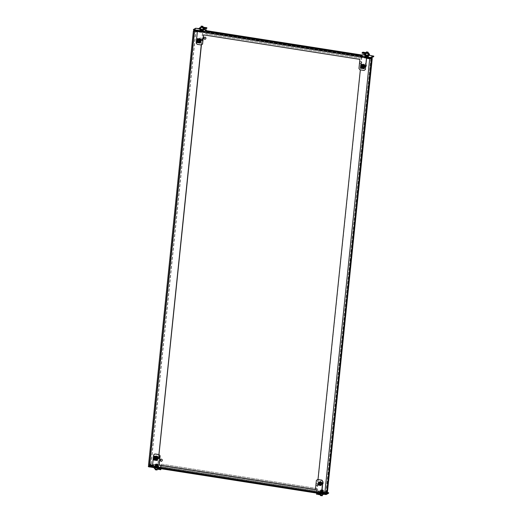 <?xml version="1.0" encoding="UTF-8"?>
<svg xmlns="http://www.w3.org/2000/svg" width="522" height="522" viewBox="0 0 522 522"><rect width="100%" height="100%" fill="white"/><g stroke="black" fill="none" stroke-linecap="round" stroke-linejoin="round"><path stroke-width="0.39" stroke-dasharray="2.61 1.96" d="M316.208 484.331A1.051 0.998 -119.1 0 0 317.728 485.414A1.051 0.998 -119.1 0 0 317.761 483.646A1.051 0.998 -119.1 0 0 316.208 484.331M318.022 484.755A1.051 0.998 60.9 0 1 316.469 485.447A1.051 0.998 60.9 0 1 316.502 483.679A1.051 0.998 60.9 0 1 318.022 484.755M319.66 482.55A1.899 1.794 -119.1 0 0 322.394 484.494A1.899 1.794 -119.1 0 0 322.459 481.31A1.899 1.794 -119.1 0 0 319.66 482.55M319.464 482.661A1.899 1.794 -119.1 0 0 322.198 484.599A1.899 1.794 -119.1 0 0 322.257 481.421A1.899 1.794 -119.1 0 0 319.464 482.661M160.867 459.236A1.051 0.998 60.9 0 1 162.479 460.254A1.051 0.998 60.9 0 1 161.885 461.063M159.497 457.461A1.899 1.794 60.9 0 1 156.704 458.707A1.899 1.794 60.9 0 1 156.763 455.523A1.899 1.794 60.9 0 1 159.497 457.461M159.301 457.572A1.899 1.794 60.9 0 1 156.502 458.812A1.899 1.794 60.9 0 1 156.567 455.634A1.899 1.794 60.9 0 1 159.301 457.572M205.492 39.065A1.051 0.998 -119.1 0 0 205.629 37.251A1.051 0.998 -119.1 0 0 204.474 37.238M199.012 39.47A1.899 1.794 -119.1 0 0 201.746 41.408A1.899 1.794 -119.1 0 0 201.812 38.23A1.899 1.794 -119.1 0 0 199.012 39.47M198.817 39.581A1.899 1.794 -119.1 0 0 201.551 41.519A1.899 1.794 -119.1 0 0 201.616 38.334A1.899 1.794 -119.1 0 0 198.817 39.581M361.831 62.653A1.051 0.998 60.9 0 1 360.278 63.338A1.051 0.998 60.9 0 1 360.31 61.57A1.051 0.998 60.9 0 1 361.831 62.653M359.619 62.444A1.051 0.998 -119.1 0 0 361.139 63.521A1.051 0.998 -119.1 0 0 361.172 61.753A1.051 0.998 -119.1 0 0 359.619 62.444M366.418 65.694A1.899 1.794 60.9 0 1 363.625 66.933A1.899 1.794 60.9 0 1 363.684 63.749A1.899 1.794 60.9 0 1 366.418 65.694M366.222 65.805A1.899 1.794 60.9 0 1 363.423 67.044A1.899 1.794 60.9 0 1 363.488 63.86A1.899 1.794 60.9 0 1 366.222 65.805M366.607 58.294L361.609 57.511L360.33 69.889M318.009 479.45L316.743 491.691L321.741 492.474M362.033 65.504L361.916 66.653A1.168 1.109 -119.1 0 0 363.606 67.847A1.168 1.109 -119.1 0 0 364.147 66.999L364.271 65.857A1.168 1.109 -119.1 0 0 362.581 64.656A1.168 1.109 -119.1 0 0 362.033 65.504L362.111 66.542A1.168 1.109 -119.1 0 0 363.801 67.736A1.168 1.109 -119.1 0 0 364.349 66.888L364.467 65.746A1.168 1.109 -119.1 0 0 362.777 64.552A1.168 1.109 -119.1 0 0 362.229 65.4M320.345 485.329A1.168 1.109 60.9 0 1 319.242 485.16M319.151 485.082A1.168 1.109 60.9 0 1 318.779 484.077L318.87 483.215M319.144 482.335A1.168 1.109 60.9 0 1 321.01 482.628M366.62 58.151L361.811 57.4L316.939 491.58L325.03 492.846L369.896 58.666M319.418 485.036A1.168 1.109 60.9 0 1 318.975 483.966L319.066 483.104M319.255 482.348A1.168 1.109 60.9 0 1 321.33 483.17L321.213 484.318A1.168 1.109 60.9 0 1 320.56 485.212M157.233 458.766L157.35 457.624A1.168 1.109 -119.1 0 0 155.66 456.43A1.168 1.109 -119.1 0 0 155.112 457.279L154.995 458.42A1.168 1.109 -119.1 0 0 156.685 459.614A1.168 1.109 -119.1 0 0 157.233 458.766L157.546 457.513A1.168 1.109 -119.1 0 0 155.856 456.319A1.168 1.109 -119.1 0 0 155.315 457.168L155.191 458.309A1.168 1.109 -119.1 0 0 156.881 459.51A1.168 1.109 -119.1 0 0 157.429 458.662M152.47 465.957L157.651 466.766L158.916 454.525M201.244 44.964L202.523 32.586L197.342 31.777M198.249 39.848A1.168 1.109 60.9 0 1 199.978 39.085A1.168 1.109 60.9 0 1 200.487 40.201L200.37 41.342A1.168 1.109 60.9 0 1 198.641 42.112A1.168 1.109 60.9 0 1 198.132 40.997L198.451 39.744A1.168 1.109 60.9 0 1 200.174 38.974A1.168 1.109 60.9 0 1 200.683 40.09L200.565 41.231A1.168 1.109 60.9 0 1 198.836 42.001A1.168 1.109 60.9 0 1 198.327 40.886L198.451 39.744M194.628 31.209L149.762 465.389L157.853 466.655L159.099 454.558M201.433 44.912L202.719 32.475L197.355 31.64M326.537 492.99L326.217 491.548L326.668 492.461L325.03 492.846M194.732 31.229L149.925 464.769L148.574 465.05L193.44 30.87M371.083 58.523L371.533 57.466L195.117 29.832L194.882 30.524L195.678 31.261L194.797 30.589L194.262 30.889M195.678 31.294L194.125 30.485L149.259 464.665L151.152 463.98L149.997 464.867L326.583 492.527L326.217 491.548L150.949 464.091L149.24 465.154L194.099 31.052M371.54 58.281L326.668 492.461L371.201 58.464M371.736 58.529L194.882 30.524L194.308 30.844L194.954 29.839L195.88 31.15L371.149 58.608L372.212 58.386L371.149 58.608L371.501 57.838M371.533 57.466L370.959 57.896M370.77 58.686L371.423 58.164L194.882 30.524M197.466 30.876L366.751 57.394M370.529 57.896L370.966 57.818M197.362 31.555L366.633 58.072M195.241 30.948L194.125 30.485M370.065 58.575L195.678 31.261L194.797 30.589L194.739 31.131M194.301 30.517L194.797 30.589M370.946 58.712L326.42 491.437L151.152 463.98L149.925 465.552L149.997 464.867L149.377 465.239L150.205 465.604M371.149 58.608L326.413 492.102M326.511 493.212L149.925 465.552L149.351 465.872L149.422 465.187M321.676 493.101L152.404 466.583M324.553 492.912L150.212 465.546M324.56 492.853L325.989 493.042M326.583 492.527L326.009 492.846M326.42 491.437L327.34 492.566L326.668 492.461M149.762 465.389L149.24 465.154M152.444 467.301L152.391 466.825M318.296 484.52L318.394 483.548M157.54 457.018L154.747 456.58L154.453 459.438L157.246 459.875L157.67 456.946L154.877 456.509L154.584 459.367L157.376 459.804L157.67 456.946M153.612 454.949L152.535 466.537L321.683 493.036M153.742 454.877L154.975 453.912M316.384 480.449L315.451 489.499M316.521 480.377L317.754 479.411M318.655 482.256L321.454 482.602L321.037 485.44M318.4 484.697L318.531 483.411M320.913 491.659L319.568 491.717L320.319 491.992L322.779 492.109L320.913 491.659L320.867 492.115L319.523 492.174L321.389 492.624L322.733 492.566L320.867 492.115M150.59 464.861L150.545 465.317L151.413 465.317L151.458 464.854L150.59 464.861L149.344 465.559M327.405 492.416L318.929 491.091L316.358 492.083L316.913 489.179L316.593 491.085L160.854 466.688L160.678 467.216L316.404 491.626L318.061 491.098M160.117 467.131L160.678 467.216L160.626 467.673L160.058 467.601L161.207 466.524L160.071 467.588M161.207 466.524L160.73 466.309L160.685 466.766L161.161 466.981M151.458 464.854L160.73 466.309M156.907 465.97L158.773 466.42L155.563 466.029L156.907 465.97L156.861 466.427L158.727 466.877L157.383 466.929L155.517 466.485L156.861 466.427M150.545 465.317L148.202 466.622M151.413 465.317L160.685 466.766M318.015 491.554L318.883 491.548L318.929 491.091M328.201 492.546L328.155 493.003L318.883 491.548M328.155 493.003L328.625 493.218M160.854 466.688L161.174 464.782L160.626 467.673L316.371 492.07L316.593 491.085M161.174 464.782L161.918 464.202L316.312 488.39L316.913 489.179M161.918 464.202L316.312 488.39M161.787 464.28L161.044 464.861M316.782 489.258L316.182 488.462M321.722 493.407L152.594 466.929L152.535 466.537M320.358 484.527A0.985 0.933 60.9 0 1 319.451 482.889M319.732 482.68A0.985 0.933 60.9 0 1 321.2 483.659A0.985 0.933 60.9 0 1 320.684 484.396M320.469 484.468A0.985 0.933 60.9 0 1 319.555 482.83M318.472 483.228A1.873 1.775 60.9 0 1 321.232 482.002A1.873 1.775 60.9 0 1 321.167 485.147A1.873 1.775 60.9 0 1 318.472 483.228M318.368 483.287A1.873 1.775 60.9 0 1 321.128 482.06A1.873 1.775 60.9 0 1 321.063 485.206A1.873 1.775 60.9 0 1 318.368 483.287M319.888 482.622A0.959 0.907 60.9 0 1 320.815 484.292A0.94 0.887 -119.1 0 1 319.497 483.131A0.94 0.887 -119.1 0 1 319.895 482.641L319.503 483.124C319.464 484.096 319.901 484.481 320.808 484.279M320.541 484.423A0.959 0.907 60.9 0 1 319.627 482.791M321.304 483.581A0.959 0.907 60.9 0 1 319.895 484.207A0.959 0.907 60.9 0 1 319.921 482.596A0.959 0.907 60.9 0 1 321.304 483.581M319.027 483.222A1.429 1.351 60.9 0 1 321.134 482.289A1.429 1.351 60.9 0 1 321.082 484.684A1.429 1.351 60.9 0 1 319.027 483.222M318.896 483.294A1.429 1.351 60.9 0 1 321.004 482.361A1.429 1.351 60.9 0 1 320.952 484.755A1.429 1.351 60.9 0 1 318.896 483.294M320.012 483.085L320.769 483.992L321.395 483.594L321.187 482.713L320.528 482.485L320.077 482.902M321.78 483.972A1.52 1.442 60.9 0 1 319.477 484.566A1.52 1.442 60.9 0 1 319.647 482.106A1.52 1.442 60.9 0 1 321.78 483.972M320.319 482.857L319.895 483M319.836 483.189L320.182 483.287M156.241 457.742L157.376 458.264L157.631 457.455L156.496 456.933L156.222 457.54M158.062 457.69A1.52 1.442 60.9 0 1 157.35 459.112A1.52 1.442 60.9 0 1 155.151 457.866A1.52 1.442 60.9 0 1 155.869 456.45A1.52 1.442 60.9 0 1 158.062 457.69M156.424 457.402L156.045 457.637M156.065 457.84L156.47 457.853M157.135 456.9L156.6 456.933M155.536 457.709A0.985 0.933 -119.1 0 0 156.952 458.714A0.985 0.933 -119.1 0 0 156.985 457.063A0.985 0.933 -119.1 0 0 155.536 457.709M155.432 457.768A0.985 0.933 -119.1 0 0 156.848 458.773A0.985 0.933 -119.1 0 0 156.881 457.122A0.985 0.933 -119.1 0 0 155.432 457.768M158.159 458.192A1.873 1.775 -119.1 0 0 155.458 456.274A1.873 1.775 -119.1 0 0 155.399 459.419A1.873 1.775 -119.1 0 0 158.159 458.192M158.264 458.133A1.873 1.775 -119.1 0 0 155.563 456.215A1.873 1.775 -119.1 0 0 155.504 459.36A1.873 1.775 -119.1 0 0 158.264 458.133M154.917 457.513A1.051 0.998 60.9 0 1 156.45 458.584A1.051 0.998 60.9 0 1 155.941 459.353L155.928 459.367M155.073 459.373A1.051 0.998 60.9 0 1 154.44 458.251M156.783 460.437L157.2 459.934L154.303 459.504L153.82 459.823M156.887 460.28L157.363 457.076L157.037 460.28L157.226 459.68L154.832 459.53L157.135 459.862M157.233 459.588L154.701 459.184L157.226 459.68L154.701 459.184L154.303 459.504L157.2 459.934L154.336 459.484L153.859 460.012M157.533 456.633L157.494 457.037L154.682 456.6M157.494 456.73L154.695 456.6L157.481 456.633L154.505 456.163M154.623 456.404L157.487 456.854M157.481 456.633L154.225 456.469L157.083 456.92L157.474 456.639L154.636 456.287M153.481 459.719L154.055 456.463L153.67 459.778L156.678 460.267M157.083 456.92L154.147 456.619M157.52 456.835L154.695 456.6M157.513 456.939L154.975 456.541L155.21 456.182L157.507 456.659L155.21 456.182M156.724 460.345L153.873 459.902L156.724 460.345M157.037 460.28L157.363 457.076M153.67 459.778L154.055 456.463M155.178 456.202L157.481 456.535M154.701 459.184L157.102 459.882M154.708 459.295L157.22 459.693L154.799 459.406M156.815 458.323A0.966 0.913 60.9 0 1 155.393 458.955A0.966 0.913 60.9 0 1 155.425 457.331A0.966 0.913 60.9 0 1 156.815 458.323M155.686 459.36A0.966 0.913 60.9 0 1 154.78 457.735M157.344 457.109L157.011 460.313M156.678 460.424L153.82 459.973M157.442 460.221L153.533 459.928M153.546 459.771L153.879 456.574M153.977 459.68L154.349 456.137M154.192 456.43L157.05 456.88M155.693 457.637A0.959 0.907 -119.1 0 0 157.076 458.623A0.959 0.907 -119.1 0 0 157.109 457.011A0.959 0.907 -119.1 0 0 155.693 457.637M155.556 457.709A0.959 0.907 -119.1 0 0 156.939 458.694A0.959 0.907 -119.1 0 0 156.972 457.083A0.959 0.907 -119.1 0 0 155.556 457.709M157.84 458.068A1.429 1.351 -119.1 0 0 155.778 456.606A1.429 1.351 -119.1 0 0 155.732 459.001A1.429 1.351 -119.1 0 0 157.84 458.068M157.97 457.996A1.429 1.351 -119.1 0 0 155.915 456.535A1.429 1.351 -119.1 0 0 155.863 458.929A1.429 1.351 -119.1 0 0 157.97 457.996M364.552 65.687L364.395 65.981A0.94 0.887 -119.1 0 0 363.031 65.217A0.94 0.887 -119.1 0 0 362.594 66.085A0.94 0.887 -119.1 0 0 363.945 66.849A0.94 0.887 -119.1 0 0 364.382 65.981L364.232 65.217L363.416 65.165L363.482 66.438L364.297 66.49L364.571 65.883M362.072 66.098A1.52 1.442 60.9 0 1 362.783 64.682A1.52 1.442 60.9 0 1 364.982 65.922A1.52 1.442 60.9 0 1 364.265 67.338A1.52 1.442 60.9 0 1 362.072 66.098M363.645 66.529L363.299 66.535M364.336 66.229A0.985 0.933 -119.1 0 0 362.914 65.224A0.985 0.933 -119.1 0 0 362.881 66.875A0.985 0.933 -119.1 0 0 364.336 66.229A0.959 0.907 -119.1 0 0 362.927 65.243A0.959 0.907 -119.1 0 0 362.894 66.855A0.959 0.907 -119.1 0 0 364.31 66.229M364.226 66.287A0.985 0.933 -119.1 0 0 362.81 65.283A0.985 0.933 -119.1 0 0 362.777 66.933A0.985 0.933 -119.1 0 0 364.226 66.287M361.505 65.863A1.873 1.775 -119.1 0 0 364.199 67.782A1.873 1.775 -119.1 0 0 364.265 64.637A1.873 1.775 -119.1 0 0 361.505 65.863M361.609 65.805A1.873 1.775 -119.1 0 0 364.304 67.723A1.873 1.775 -119.1 0 0 364.369 64.578A1.873 1.775 -119.1 0 0 361.609 65.805M361.361 66.503A1.051 0.998 60.9 0 1 361.361 66.477A1.051 0.998 60.9 0 0 361.987 67.606M361.818 65.752L361.857 65.739A1.051 0.998 60.9 0 1 363.371 66.816A1.051 0.998 60.9 0 1 362.862 67.586L362.881 67.579M361.576 64.31L364.415 64.963L363.964 65.283L361.544 64.637M364.402 65.08L361.576 64.617L364.454 64.865M360.774 68.245L361.341 67.475L364.141 67.912L364.069 68.304L361.224 67.736L364.115 68.16L363.703 68.669M364.023 68.434L360.793 68.128L364.069 68.304M360.591 68.004L360.846 64.767L360.741 68.049M364.199 68.454L360.774 68.036L363.599 68.499M361.622 67.41L364.16 67.808L364.115 68.16L361.257 67.716L364.16 67.808L361.753 67.619M364.434 65.067L362.124 64.415M364.402 64.767L364.428 65.165L361.629 64.715L364.415 65.27L361.602 64.832L362.072 64.519L364.428 65.165L364.369 64.787M364.421 64.996L361.576 64.617M360.506 67.977L360.839 64.774L360.513 67.971M360.865 64.676L360.402 67.951M363.808 68.513L364.141 65.309L364.088 68.434M364.023 68.114L361.785 67.736M364.395 64.904L362.092 64.428M361.896 66.261A0.966 0.913 60.9 0 1 363.319 65.628A0.966 0.913 60.9 0 1 363.286 67.253A0.966 0.913 60.9 0 1 361.896 66.261M362.607 67.592A0.966 0.913 60.9 0 1 361.7 65.961M360.467 68.004L360.8 64.806M364.363 68.454L360.898 67.906L361.263 64.363M360.898 67.906L360.454 68.16M361.113 64.663L363.971 65.106M361.426 64.389L364.395 64.852L361.537 64.421M364.265 65.341L363.932 68.545M363.599 68.65L360.741 68.206M364.441 66.157A0.959 0.907 -119.1 0 0 363.058 65.172A0.959 0.907 -119.1 0 0 363.031 66.783A0.959 0.907 -119.1 0 0 364.441 66.157M362.033 65.87A1.429 1.351 -119.1 0 0 364.088 67.331A1.429 1.351 -119.1 0 0 364.134 64.937A1.429 1.351 -119.1 0 0 362.033 65.87M362.164 65.798A1.429 1.351 -119.1 0 0 364.219 67.26A1.429 1.351 -119.1 0 0 364.271 64.865A1.429 1.351 -119.1 0 0 362.164 65.798M200.781 40.338L200.539 40.625L200.67 39.789L200.024 39.437L199.397 39.829L199.613 40.709L200.265 40.938L200.716 40.527M198.353 39.822A1.52 1.442 60.9 0 1 200.657 39.228A1.52 1.442 60.9 0 1 200.487 41.688A1.52 1.442 60.9 0 1 198.353 39.822M197.792 38.654L200.631 39.613L200.618 39.209L200.024 39.437M198.569 40.338A0.985 0.933 60.9 0 1 200.017 39.698A0.985 0.933 60.9 0 1 199.985 41.349A0.985 0.933 60.9 0 1 198.569 40.338M198.673 40.279A0.985 0.933 60.9 0 1 200.122 39.639A0.985 0.933 60.9 0 1 200.089 41.29A0.985 0.933 60.9 0 1 198.673 40.279A0.959 0.907 60.9 0 1 200.109 39.659A0.959 0.907 60.9 0 1 200.076 41.271A0.959 0.907 60.9 0 1 198.693 40.285M201.401 40.709A1.873 1.775 60.9 0 1 198.641 41.936A1.873 1.775 60.9 0 1 198.699 38.791A1.873 1.775 60.9 0 1 201.401 40.709M201.296 40.768A1.873 1.775 60.9 0 1 198.536 41.995A1.873 1.775 60.9 0 1 198.595 38.85A1.873 1.775 60.9 0 1 201.296 40.768M198.21 41.949A1.051 0.998 60.9 0 1 197.577 40.82M198.04 40.096L198.073 40.083A1.051 0.998 60.9 0 1 199.587 41.16A1.051 0.998 60.9 0 1 199.078 41.93M200.18 39.626L197.283 39.196L197.76 38.98M200.657 39.398L197.792 38.961L200.67 39.209M196.996 42.589L197.557 41.819L200.363 42.256L200.291 42.647L197.44 42.08L200.337 42.504L199.919 43.013M200.239 42.778L197.009 42.471L200.291 42.647M196.807 42.347L197.062 39.111L196.957 42.393M200.415 42.797L196.99 42.38L199.815 42.843M197.838 41.753L200.376 42.151L200.337 42.504L197.473 42.06L200.376 42.151L197.968 41.962M200.624 39.424L197.831 39.176L200.631 39.613M200.637 39.339L197.792 38.961M200.618 39.111L198.347 38.758L197.831 39.176M196.722 42.321L197.055 39.117L196.729 42.315M197.081 39.019L196.618 42.295M200.024 42.856L200.357 39.652L200.304 42.778M200.239 42.458L198.001 42.086M200.585 39.13L198.347 38.758M200.611 39.248L198.314 38.772M198.112 40.605A0.966 0.913 60.9 0 1 199.535 39.972A0.966 0.913 60.9 0 1 199.502 41.597A0.966 0.913 60.9 0 1 198.112 40.605M198.823 41.936A0.966 0.913 60.9 0 1 197.916 40.305M196.683 42.347L197.016 39.15M200.578 42.797L197.114 42.249L197.486 38.706M197.114 42.249L196.67 42.504M197.329 39.006L200.187 39.45M197.642 38.732L200.611 39.202L197.753 38.765M200.481 39.685L200.148 42.889M199.815 42.993L196.957 42.55M198.83 40.214A0.959 0.907 60.9 0 1 200.246 39.581A0.959 0.907 60.9 0 1 200.213 41.192A0.959 0.907 60.9 0 1 198.83 40.214M201.107 40.566A1.429 1.351 60.9 0 1 198.999 41.506A1.429 1.351 60.9 0 1 199.052 39.104A1.429 1.351 60.9 0 1 201.107 40.566M200.977 40.644A1.429 1.351 60.9 0 1 198.869 41.577A1.429 1.351 60.9 0 1 198.915 39.183A1.429 1.351 60.9 0 1 200.977 40.644M200.702 39.365L200.402 42.223L197.61 41.786L197.91 38.928L200.833 39.294L200.539 42.151L197.74 41.714L198.04 38.856L200.833 39.294M361.394 67.442L364.186 67.88L364.48 65.022L361.687 64.584L361.394 67.442L364.317 67.808L364.617 64.95L361.824 64.513L361.524 67.371M359.958 69.831L364.219 70.405M360.089 69.759L358.96 68.513M203.613 34.883L360.036 59.293L359.09 68.441M197.179 44.331L201.446 44.905M197.309 44.259L196.181 43.013M366.659 57.779L197.518 31.281L196.311 42.941M203.097 29.976L203.848 30.25L202.503 30.302L200.637 29.852L203.104 29.904M197.525 30.667L366.842 57.244M193.323 29.995L196.533 28.684L206.281 30.354M363.181 54.471L363.136 54.927L361.478 55.456L205.179 30.974L205.87 30.583M205.224 30.517L205.179 30.974L205.237 30.53M363.136 54.927L364.004 54.921L364.049 54.464M373.321 55.913L373.276 56.369L364.004 54.921M373.276 56.369L373.752 56.585M367.103 55.665L364.643 55.547L365.393 55.821L367.853 55.939L367.103 55.665L367.149 55.208L364.734 55.038M369.289 55.286L364.376 54.516M199.247 28.645L204.167 29.415M202.569 29.852L200.683 29.395L203.73 29.656M365.309 55.339L367.906 55.482L367.149 55.208M195.711 28.234L195.665 28.69M205.798 30.589L205.831 31.431L361.576 55.828L361.531 55.012L361.478 55.456M205.89 30.602L205.831 31.431M361.576 55.828L361.668 55.064M361.518 57.583L360.774 58.164L206.379 33.976L205.779 33.186M360.774 58.164L206.379 33.976M360.643 58.236L361.387 57.655M205.648 33.258L206.242 34.047M197.518 31.281L197.74 30.296M196.533 28.684L196.579 28.227M205.851 29.682L205.805 30.139M201.466 29.656L202.66 29.604L201.466 29.656M201.055 26.922L200.076 27.783L201.264 26.857L202.921 27.118M204.402 28.508L204.461 27.96L203.684 28.397M202.66 29.604L202.895 27.34L202.229 27.098M199.247 29.115L200.024 28.684L200.076 27.783M206.784 28.325L204.461 27.96M202.529 29.63L204.272 29.349M203.312 29.199L202.849 29.682L203.267 29.46M200.226 29.545L201.003 29.115L203.234 29.467M201.003 29.115L200.187 29.493M200.024 28.684L200.963 29.062M205.257 27.483L204.872 27.699M204.082 28.227L204.865 27.79M200.99 28.834L200.207 29.265M204.924 27.92L205.87 28.253L206.484 27.738M200.99 28.299L199.365 28.508L200.99 28.299L201.133 26.942L200.043 27.738L201.153 26.87M200.337 28.664L200.468 27.255L199.365 28.116L200.474 27.307M203.149 28.919L202.667 29.186L203.515 29.317L204.161 28.958L203.149 28.919L203.312 27.34M203.312 28.827L203.43 27.705M204.161 28.958L204.324 27.385M203.515 29.317L203.678 27.744M202.667 29.186L202.83 27.607M202.836 29.095L202.986 27.633M200.024 28.142L200.03 27.764L200.024 28.142M199.306 28.168L199.306 28.553L199.985 28.175M202.588 30.126L200.702 29.865L202.588 30.126M202.549 30.491L200.67 30.23L202.549 30.491M199.926 30.022A1.873 0.359 -174.1 0 1 202.027 30.015A1.873 0.359 -174.1 0 1 203.508 30.524A1.873 0.359 -174.1 0 1 203.371 30.641A1.873 0.359 -174.1 0 1 201.264 30.641A1.873 0.359 -174.1 0 1 199.782 30.139A1.873 0.359 -174.1 0 1 199.926 30.022M199.959 29.656A1.873 0.359 -174.1 0 1 202.066 29.65A1.873 0.359 -174.1 0 1 203.547 30.159A1.873 0.359 -174.1 0 1 203.404 30.276A1.873 0.359 -174.1 0 1 201.303 30.276A1.873 0.359 -174.1 0 1 199.822 29.774A1.873 0.359 -174.1 0 1 199.959 29.656M202.51 30.491L200.689 30.23L202.51 30.491M202.464 30.948L200.644 30.687L202.464 30.948M200.311 30.544L203.019 30.935L200.311 30.544M200.357 30.087L203.065 30.478L200.357 30.087M202.223 31.992L202.282 31.372L202.275 32.018L200.689 31.842L202.21 32.031M201.192 26.165L202.921 26.335M200.089 30.622L203.11 30.955L200.089 30.622L199.998 31.496L203.025 31.809L199.998 31.49C200.631 32.227 201.636 32.351 203.012 31.862L203.11 30.942M201.981 32.031L202.275 31.411M202.282 31.372L202.007 31.94M202.066 31.327L201.955 31.92L202.027 31.248L201.968 31.868L202.027 31.248L201.629 31.216L201.57 31.829M201.453 31.816L201.296 31.15L201.238 31.77M200.977 31.829L201.042 31.216L200.748 31.829M200.742 31.868L200.807 31.248L200.957 31.914M201.022 31.3L200.996 31.992L201.061 31.372L201.459 31.411L201.394 32.031M201.512 32.044L201.577 31.424L201.727 32.09M367.116 55.228L365.922 55.273L367.116 55.228M367.788 55.469L368.023 53.205L367.351 52.963M364.369 54.98L365.152 54.549L365.25 53.146L364.473 53.583M366.19 52.689L368.043 52.983M362.144 53.218L362.927 52.781L365.25 53.146M362.927 52.781L362.105 53.166M362.94 52.18L362.888 52.729M367.658 55.495L369.393 55.215M368.434 55.064L367.971 55.547L368.388 55.325M365.348 55.417L366.124 54.98L368.362 55.332M366.124 54.98L365.309 55.358M365.152 54.549L366.085 54.927M364.891 52.859L364.115 53.29M366.111 54.699L365.335 55.13M362.549 52.794L364.108 52.618M368.734 54.575L367.769 54.888L367.912 53.538L368.8 54.66M367.769 54.888L368.767 55.104M365.576 54.588L366.059 54.321L365.211 54.19L364.565 54.549L365.576 54.588L365.739 53.009M365.413 54.679L365.576 53.1M364.565 54.549L364.728 52.97M365.211 54.19L365.328 53.061M366.059 54.321L366.222 52.742M365.896 54.412L366.059 52.833M367.292 57.916L367.357 57.303L367.292 57.942L365.902 57.661L367.194 57.942M366.379 52.017L368.01 52.187M365.413 56.376L368.238 56.807L365.413 56.376M366.705 57.949L366.77 57.329L366.836 57.916M366.933 57.916L367.253 57.322M367.357 57.303L367.162 57.864M367.227 57.244L367.292 57.811L367.253 57.146L366.933 57.74M366.836 57.72L366.894 57.1L366.705 57.661M366.503 57.642L366.437 57.055L366.372 57.674M366.274 57.674L366.34 57.055L366.02 57.648M366.02 57.825L366.34 57.231L366.274 57.851M366.379 57.87L366.568 57.309L366.503 57.929M366.124 57.126L366.046 57.727M365.778 56.533L367.677 56.748L365.778 56.533M365.824 56.076L367.723 56.291L365.824 56.076L365.765 56.552M368.18 56.376L365.348 56.05L368.18 56.376M368.127 56.833L365.302 56.506L368.127 56.833M365.805 56.063L367.749 56.298L365.805 56.063M365.844 55.697L367.788 55.932L365.844 55.697M368.643 56.076A1.873 0.359 5.9 0 0 368.669 56.024A1.873 0.359 5.9 0 0 366.992 55.489A1.873 0.359 5.9 0 0 364.976 55.58A1.873 0.359 5.9 0 0 364.943 55.639A1.873 0.359 5.9 0 0 366.62 56.167A1.873 0.359 5.9 0 0 368.643 56.076M368.604 56.441A1.873 0.359 5.9 0 0 368.636 56.389A1.873 0.359 5.9 0 0 366.959 55.854A1.873 0.359 5.9 0 0 364.937 55.945A1.873 0.359 5.9 0 0 364.904 56.004A1.873 0.359 5.9 0 0 366.581 56.533A1.873 0.359 5.9 0 0 368.604 56.441M321.421 492.605L322.616 492.553L321.421 492.605M321.715 494.575L320.521 494.621L321.715 494.575M319.099 492.657L319.927 492.181L319.118 492.618L319.014 493.466M319.875 492.22L319.738 493.571L318.955 494.001M320.423 494.445L319.092 494.582L320.586 494.354L320.586 492.866L319.255 493.003L320.586 492.866M318.518 494.536L319.294 494.106L322.988 494.693M323.431 493.336L324.208 492.898L323.431 493.336L323.346 494.223M324.169 492.846L323.209 492.696L322.433 493.133L323.392 493.283M322.433 493.133L323.19 492.416L320.958 492.063L320.182 492.5L322.413 492.846M320.182 492.5L320.958 492.063M319.144 492.618L320.13 492.54M324.208 492.898L324.123 493.747L322.935 494.673M323.496 494.223L324.123 493.747M316.586 493.675L317.363 493.244L316.528 494.23M317.363 493.244L319.738 493.571M320.11 492.768L320.886 492.331L319.927 492.181M323.19 492.416L322.452 492.898M318.544 494.269L319.333 493.74L319.294 494.106M318.935 494.047L317.304 493.792M317.526 493.897L318.733 494.086L316.932 494.223L317.546 493.714L318.753 493.897L318.159 494.23L316.952 494.04L317.546 493.714M318.557 494.171L319.333 493.74M323.085 493.303L324.051 493.453L322.426 493.668L323.085 493.303L322.955 494.556M322.426 493.668L322.27 495.091M320.749 492.775L320.586 494.354M319.901 492.644L319.738 494.223M319.255 493.003L319.092 494.582M320.103 493.14L319.94 494.712M320.267 493.042L320.103 494.621M323.568 494.236L324.11 493.407L323.431 493.786L322.289 495.019M323.372 494.223L323.431 493.786M320.769 491.868L322.713 492.102L320.769 491.868M320.808 491.502L322.753 491.737L320.808 491.502M323.607 491.881A1.873 0.359 5.9 0 0 323.633 491.828A1.873 0.359 5.9 0 0 321.957 491.293A1.873 0.359 5.9 0 0 319.94 491.385A1.873 0.359 5.9 0 0 319.908 491.443A1.873 0.359 5.9 0 0 321.585 491.972A1.873 0.359 5.9 0 0 323.607 491.881M323.568 492.246A1.873 0.359 5.9 0 0 323.594 492.194A1.873 0.359 5.9 0 0 321.924 491.659A1.873 0.359 5.9 0 0 319.901 491.75A1.873 0.359 5.9 0 0 319.869 491.809A1.873 0.359 5.9 0 0 321.545 492.344A1.873 0.359 5.9 0 0 323.568 492.246M321.35 489.89L321.187 490.53L321.252 489.91L322.642 490.171L321.252 489.89M322.165 495.815L320.534 495.646M322.185 495.639L320.547 495.476M323.131 491.456L320.306 491.019L323.131 491.456M321.252 490.021L321.187 490.53M321.284 490.504L321.604 489.91M321.709 489.91L321.643 490.53L321.833 489.884M322.035 489.904L322.1 490.576L322.165 489.956M322.27 489.982L322.459 490.621L322.524 490.001M322.622 490.047L322.576 490.784L322.204 490.771L322.27 490.158M322.165 490.158L321.976 490.804L322.041 490.184M321.839 490.165L321.774 490.784L321.709 490.112M321.604 490.093L321.284 490.68L321.35 490.067M322.479 490.086L322.433 490.693M321.376 489.969L321.311 490.608M320.828 491.515L322.726 491.731L320.828 491.515M320.873 491.058L322.772 491.274L320.873 491.058L320.756 491.9M323.229 491.359L320.397 491.032L323.229 491.359M323.177 491.815L320.351 491.489L323.177 491.815M156.828 466.446L155.628 466.492L156.828 466.446M156.065 469.004L157.259 468.952L156.065 469.004M155.647 467.073L154.023 467.288L155.647 467.073L155.517 468.482L154.616 467.307L155.549 468.462L154.799 468.88M159.086 467.033L158.27 467.412L159.086 467.033L158.929 468.391M158.31 467.471L158.225 468.28M157.363 469.128L158.688 468.991L157.194 469.219L157.527 467.549L158.851 467.418L157.527 467.549M155.549 468.462L154.656 466.864L153.886 467.673M158.708 469.35L159.262 469.037L155.628 468.469M161.298 468.763L158.949 468.384M161.252 469.35L159.621 469.095L158.845 469.526M159.262 469.037L159.301 468.671L159.621 469.095M154.753 466.355L153.97 466.785L154.753 466.355L154.662 467.197M154.023 466.753L155.758 466.466L154.799 466.316M155.758 466.466L155.054 466.635L157.292 466.981L158.068 466.551L155.837 466.198M158.068 466.551L157.292 466.981M159.047 466.981L158.107 466.603M153.97 466.785L153.892 467.601M158.088 466.831L157.305 467.262L158.27 467.412M155.054 466.635L155.784 466.237M160.254 469.683L159.047 469.493L160.848 469.35L160.254 469.683L159.066 469.311L159.66 468.978L160.867 469.167L160.274 469.5M159.301 468.671L158.525 469.102M154.988 467.438L154.851 468.789L153.938 467.686L154.851 468.789M154.682 466.922L155.517 468.482L154.656 467.249M157.357 467.64L157.194 469.219M158.205 467.777L158.042 469.356M158.851 467.418L158.688 468.991M158.003 467.281L157.84 468.86M157.84 467.373L157.677 468.952M153.905 467.705L153.97 467.242M157.553 465.931L155.667 465.67L157.553 465.931M157.513 466.296L155.634 466.035L157.513 466.296M154.89 465.826A1.873 0.359 -174.1 0 1 156.992 465.82A1.873 0.359 -174.1 0 1 158.473 466.329A1.873 0.359 -174.1 0 1 158.329 466.446A1.873 0.359 -174.1 0 1 156.228 466.453A1.873 0.359 -174.1 0 1 154.747 465.944A1.873 0.359 -174.1 0 1 154.89 465.826M154.923 465.461A1.873 0.359 -174.1 0 1 157.031 465.454A1.873 0.359 -174.1 0 1 158.512 465.963A1.873 0.359 -174.1 0 1 158.368 466.081A1.873 0.359 -174.1 0 1 156.267 466.081A1.873 0.359 -174.1 0 1 154.786 465.578A1.873 0.359 -174.1 0 1 154.923 465.461M157.559 465.474L155.739 465.213L157.559 465.474M157.513 465.931L155.693 465.67L157.513 465.931M155.36 465.526L158.068 465.918L155.36 465.526M155.406 465.069L158.114 465.461L155.406 465.069M156.085 464.071L156.006 464.724L156.019 464.084L157.605 464.254L156.071 464.104M157.044 469.976L155.399 469.793M157.168 469.865L155.302 469.676M158.205 465.474L155.184 465.148L158.205 465.474L158.296 464.6L155.269 464.286L158.296 464.6C157.481 463.843 156.476 463.725 155.282 464.234L155.184 465.154M156.019 464.084L155.954 464.697M156.724 464.267L156.665 464.887L156.267 464.848L156.339 464.182L156.006 464.724M156.019 464.684L156.313 464.071M156.567 464.006L156.502 464.626L156.783 464.058M156.9 464.071L156.835 464.684L157.129 464.071M157.298 464.11L157.22 464.776L157.553 464.228M157.546 464.267L157.481 464.887L157.311 464.267M157.057 464.326L156.776 464.9L156.841 464.28M157.298 464.104L157.063 464.684M370.855 58.66L325.982 492.84M151.152 463.98L195.88 31.15M150.949 464.091L195.672 31.372M194.954 29.839L371.54 57.498M322.328 493.505L322.276 493.962M316.971 491.704L316.926 492.161M160.985 466.616L316.723 491.013M320.273 492.448L320.319 491.992M321.983 492.292L322.028 491.835M321.389 492.624L321.435 492.168M157.383 466.929L157.429 466.472M157.977 466.603L158.022 466.146M156.267 466.759L156.313 466.303M319.255 482.765A1.52 1.442 -119.1 0 0 321.382 484.625A1.52 1.442 -119.1 0 0 321.559 482.171A1.52 1.442 -119.1 0 0 319.255 482.765M321.852 483.685A1.24 1.174 60.9 0 1 320.351 484.396A1.24 1.174 60.9 0 1 319.588 482.817A1.24 1.174 60.9 0 1 321.089 482.106A1.24 1.174 60.9 0 1 321.852 483.685M319.405 483.059A1.077 1.018 60.9 0 1 320.71 482.439A1.077 1.018 60.9 0 1 321.376 483.816A1.077 1.018 60.9 0 1 320.071 484.429A1.077 1.018 60.9 0 1 319.405 483.059M320.86 484.246A0.94 0.887 -119.1 0 0 319.953 482.609M155.406 457.729A1.52 1.442 -119.1 0 0 157.598 458.968A1.52 1.442 -119.1 0 0 158.31 457.553A1.52 1.442 -119.1 0 0 156.117 456.313A1.52 1.442 -119.1 0 0 155.406 457.729M158.12 457.526A1.24 1.174 60.9 0 1 157.063 458.818A1.24 1.174 60.9 0 1 155.752 457.67A1.24 1.174 60.9 0 1 156.809 456.372A1.24 1.174 60.9 0 1 158.12 457.526M155.582 457.84A1.077 1.018 60.9 0 1 156.496 456.717A1.077 1.018 60.9 0 1 157.637 457.716A1.077 1.018 60.9 0 1 156.717 458.845A1.077 1.018 60.9 0 1 155.582 457.84M157.461 457.748A0.94 0.887 -119.1 0 0 156.111 456.985A0.94 0.887 -119.1 0 0 155.673 457.859A0.94 0.887 -119.1 0 0 157.024 458.623A0.94 0.887 -119.1 0 0 157.461 457.748M154.323 459.608L157.187 460.052M157.155 460.071L154.29 459.621M154.231 459.869L157.089 460.319M154.244 459.758L157.102 460.202M157.533 456.711L154.669 456.267M153.592 459.738L153.925 456.541L153.592 459.745M362.783 64.682L363.038 64.539C364.18 64.16 364.911 64.571 365.243 65.772A1.52 1.442 -119.1 0 0 363.038 64.539A1.52 1.442 -119.1 0 0 362.327 65.961A1.52 1.442 -119.1 0 0 364.519 67.201A1.52 1.442 -119.1 0 0 365.23 65.785L364.265 67.338M362.673 65.903A1.24 1.174 60.9 0 1 363.73 64.604A1.24 1.174 60.9 0 1 365.041 65.759A1.24 1.174 60.9 0 1 363.984 67.051A1.24 1.174 60.9 0 1 362.673 65.903M364.552 65.948A1.077 1.018 60.9 0 1 363.638 67.07A1.077 1.018 60.9 0 1 362.496 66.072A1.077 1.018 60.9 0 1 363.416 64.95A1.077 1.018 60.9 0 1 364.552 65.948M364.447 64.943L361.589 64.493M361.557 64.513L364.415 64.963M361.146 64.702L364.004 65.152M361.244 67.834L364.108 68.284M361.152 68.101L364.01 68.552M364.147 67.925L361.609 67.527L364.141 67.919M364.284 65.309L363.951 68.506M199.006 39.026L199.254 38.889C200.748 38.55 201.466 39.163 201.394 40.736A1.52 1.442 -119.1 0 0 199.254 38.889A1.52 1.442 -119.1 0 0 199.078 41.342A1.52 1.442 -119.1 0 0 201.381 40.749L200.487 41.688M198.941 39.737A1.24 1.174 60.9 0 1 200.441 39.026A1.24 1.174 60.9 0 1 201.205 40.605A1.24 1.174 60.9 0 1 199.704 41.316A1.24 1.174 60.9 0 1 198.941 39.737M200.729 40.729A1.077 1.018 60.9 0 1 199.424 41.349A1.077 1.018 60.9 0 1 198.765 39.979A1.077 1.018 60.9 0 1 200.063 39.359A1.077 1.018 60.9 0 1 200.729 40.729M198.849 40.05A0.94 0.887 -119.1 0 0 200.161 41.192A0.94 0.887 -119.1 0 0 200.265 39.685A0.94 0.887 -119.1 0 0 198.849 40.05M200.67 39.287L197.805 38.837M197.773 38.856L200.631 39.307M197.362 39.046L200.22 39.496M197.46 42.178L200.324 42.628M197.368 42.445L200.226 42.895M200.363 42.269L197.825 41.871L200.357 42.262M200.5 39.652L200.174 42.85M362.046 55.528L362.092 55.071M361.707 55.756L205.968 31.359M202.549 29.845L202.503 30.302M202.027 29.343L201.981 29.8M201.433 29.669L201.388 30.126M365.439 55.365L365.393 55.821M366.033 55.032L365.987 55.489M366.555 55.534L366.509 55.998M199.985 28.632L199.208 29.062M202.836 29.676L203.286 29.428M199.365 28.508L199.332 28.136M200.246 31.796L202.712 32.064L200.246 31.796M202.667 30.902L200.526 30.667L202.667 30.902M200.8 29.408L201.035 27.144L200.683 30.55L202.543 30.752L200.65 30.609L202.562 30.811L202.634 29.858M201.799 31.829L201.857 31.216M201.166 32.031L201.231 31.411M365.106 54.497L364.33 54.927M368.571 53.061L369.53 54.334M367.958 55.541L368.408 55.293M368.806 54.686L368.773 55.019M367.945 57.798L365.119 57.368L367.945 57.798M365.537 57.57L367.677 58.02L365.537 57.57M367.651 56.846L365.791 56.454L367.651 56.846M365.929 56.343L367.671 56.611L365.929 56.343M367.194 57.766L367.253 57.146M324.09 493.825L324.051 493.453L323.418 493.812M323.392 494.197L323.431 493.799M320.599 490.034L323.425 490.465L320.599 490.034M323.007 490.262L320.867 489.806L323.007 490.262M320.893 490.98L322.746 491.372L320.893 490.98M322.609 491.483L320.873 491.215L322.609 491.483M322.524 490.178L322.459 490.797M154.642 467.288L154.649 466.877M158.049 464.306L155.582 464.032L158.049 464.306M155.628 465.193L157.768 465.428L155.628 465.193M157.226 469.271L157.611 465.546L155.752 465.343L157.644 465.487L155.732 465.291L155.373 468.984M156.287 464.156L156.222 464.769M157.337 464.182L157.272 464.795M156.437 464.887L156.496 464.267M194.08 31.007L149.214 465.193M152.633 466.909L152.587 467.366M322.335 493.492L322.289 493.949M160.104 467.144L160.058 467.601M316.404 491.626L316.358 492.083M152.594 466.929L321.741 493.421M319.523 492.174L319.568 491.717M322.733 492.566L322.779 492.109M158.727 466.877L158.773 466.42M155.517 466.485L155.563 466.029M321.128 484.768L322.041 483.816C322.107 482.243 321.395 481.63 319.901 481.969L319.647 482.106M157.35 459.112L158.323 457.54C157.99 456.339 157.259 455.928 156.117 456.313L155.869 456.45M156.098 459.138L157.024 458.623L155.68 457.853L156.111 456.985L155.184 457.5M157.239 459.575L154.727 459.184M155.915 459.269L156.365 459.021M154.975 457.585L155.425 457.331M362.105 65.733L363.031 65.217L362.601 66.079L363.945 66.849L363.018 67.364M361.544 64.415L364.402 64.865M364.16 67.808L361.648 67.41M361.896 65.811L362.346 65.563M362.836 67.501L363.286 67.253M198.321 40.077L199.247 39.561L198.856 40.044C198.823 41.016 199.254 41.395 200.161 41.192L199.234 41.714M197.76 38.758L200.618 39.209M200.624 39.62L197.818 39.176M197.864 41.753L200.317 42.315M198.112 40.155L198.562 39.907M199.052 41.845L199.502 41.597M197.707 30.739L197.753 30.276M205.772 31.039L361.511 55.436M203.893 29.787L203.848 30.25M200.683 29.395L200.637 29.852M364.689 55.091L364.643 55.547M367.906 55.482L367.853 55.939M203.182 28.978L203.312 27.686M199.339 28.514L201.146 26.87M200.644 30.687L200.702 29.865M203.508 30.524L203.547 30.159M199.782 30.139L199.822 29.774M202.627 30.433L202.66 30.067M203.019 30.935L203.065 30.478M200.18 30.641L200.226 30.185M202.556 30.883L202.601 30.426M202.275 32.018L202.34 31.398M202.895 27.34L202.64 29.806M200.689 31.842L200.748 31.229M368.023 53.205L367.684 56.676L365.778 56.48L366.157 53.016L365.922 55.273M365.55 54.529L365.707 53.029M367.305 57.929L367.371 57.316M368.238 56.807L367.769 58.02C366.059 58.099 365.178 57.877 365.119 57.368L365.211 56.493M365.902 57.661L365.968 57.042M365.902 57.792L365.968 57.172M368.193 56.343L368.141 56.8M365.348 56.05L365.302 56.506M367.723 56.291L367.677 56.748M365.831 55.73L365.791 56.095M368.669 56.024L368.636 56.389M364.943 55.639L364.904 56.004M367.788 55.932L367.749 56.298M322.387 494.817L322.616 492.553M320.521 494.621L320.756 492.363M320.24 492.99L320.077 494.562M320.932 492.07L320.156 492.507M319.118 492.618L319.895 492.187M323.633 491.828L323.594 492.194M319.908 491.443L319.869 491.809M322.753 491.737L322.713 492.102M323.333 491.332L323.425 490.465C323.562 489.995 322.674 489.78 320.776 489.812L320.306 491.019M322.361 495.039L322.766 491.352L320.854 491.156L320.495 494.849M321.232 490.027L321.167 490.647M322.642 490.041L322.576 490.654M321.232 489.897L321.167 490.517M323.242 491.326L323.19 491.783M320.397 491.032L320.351 491.489M322.772 491.274L322.726 491.731M155.399 468.756L155.628 466.492M157.259 468.952L157.494 466.688M157.866 467.431L157.703 469.01M154.773 466.322L153.997 466.753M155.804 466.205L155.027 466.635M155.634 466.035L155.667 465.67M158.473 466.329L158.512 465.963M154.747 465.944L154.786 465.578M157.585 466.237L157.624 465.872M155.693 465.67L155.739 465.213M158.068 465.918L158.114 465.461M155.23 465.624L155.275 465.167M157.605 465.865L157.651 465.409M157.605 464.254L157.54 464.874"/><path stroke-width="0.78" d="M161.885 461.063A1.051 0.998 60.9 0 1 160.867 459.236M160.274 460.045A1.051 0.998 -119.1 0 0 161.787 461.128A1.051 0.998 -119.1 0 0 161.827 459.36A1.051 0.998 -119.1 0 0 160.274 460.045M204.474 37.238A1.051 0.998 -119.1 0 0 205.492 39.065M205.89 38.367A1.051 0.998 60.9 0 1 204.337 39.052A1.051 0.998 60.9 0 1 204.376 37.284A1.051 0.998 60.9 0 1 205.89 38.367M366.62 58.151L369.896 58.666L372.212 58.386L369.7 58.777L366.607 58.294M360.33 69.889L318.009 479.45M321.741 492.474L326.655 492.944L327.411 492.383L372.199 58.464M321.01 482.628A1.168 1.109 60.9 0 1 321.134 483.281L321.01 484.423A1.168 1.109 60.9 0 1 320.345 485.329M318.87 483.215L318.896 482.935A1.168 1.109 60.9 0 1 319.144 482.335M319.066 483.104L319.092 482.824A1.168 1.109 60.9 0 1 319.255 482.348M320.56 485.212A1.168 1.109 60.9 0 1 320.123 485.297M319.836 485.251A1.168 1.109 60.9 0 1 319.418 485.036M194.301 30.517L193.381 30.935L148.509 465.115L152.47 465.957M158.916 454.525L201.244 44.964M197.342 31.777L193.381 30.935M197.355 31.64L194.308 30.844M158.975 454.629L154.845 453.983L153.612 454.949L152.404 466.609L321.552 493.107L322.753 481.447L321.754 480.129L317.624 479.483L316.384 480.449L315.445 489.597L159.034 465.095L159.98 455.947L158.975 454.629L201.433 44.912M370.946 58.712L371.468 58.183L369.446 58.51L369.517 57.825L370.529 57.896M371.501 57.838L371.468 58.183M194.412 30.309L197.466 30.876M366.751 57.394L369.517 57.825M195.169 30.517L195.097 31.203L197.362 31.555M366.633 58.072L369.446 58.51M195.097 31.203L194.262 30.896L194.328 30.296M325.989 493.042L325.937 493.531L326.537 492.99M325.937 493.531L321.676 493.101M152.404 466.583L149.351 465.872M327.34 492.566L372.258 58.431M149.344 465.559L148.248 466.166L148.679 466.838L152.444 467.301M321.552 493.107L321.669 493.884L322.191 493.897M325.467 494.066L326.335 494.06L326.289 494.517L325.421 494.523L325.467 494.066L321.722 493.407M318.394 483.548L318.531 482.237L321.324 482.674L321.03 485.532L318.237 485.095L318.296 484.52M315.451 489.499L159.164 465.017L160.11 455.876L159.112 454.558L154.845 453.983M321.754 480.129L317.624 479.483M321.885 480.057L322.753 481.447M321.722 493.871L322.89 481.375M321.037 485.44L318.4 484.697M318.531 483.411L318.655 482.256M148.724 466.381L151.961 466.89L151.915 467.347M152.391 466.825L151.961 466.89M326.335 494.06L328.677 492.761L327.405 492.416M148.679 466.838L148.248 466.166M326.289 494.517L328.625 493.218L328.677 492.761M322.224 493.558L322.178 494.014L325.421 494.523M321.624 493.858L152.522 467.386L152.404 466.609M321.076 483.809A0.985 0.933 60.9 0 1 320.358 484.527M319.451 482.889A0.985 0.933 60.9 0 1 321.095 483.62M319.555 484.971A0.94 0.887 60.9 0 1 318.25 483.829A0.94 0.887 60.9 0 1 319.666 483.463A0.94 0.887 60.9 0 1 319.555 484.971L320.808 484.279A0.959 0.907 60.9 0 1 320.541 484.423M319.829 484.462A0.829 0.783 60.9 0 1 318.825 484.938A0.829 0.783 60.9 0 1 318.316 483.881A0.829 0.783 60.9 0 1 319.32 483.405A0.829 0.783 60.9 0 1 319.829 484.462M156.078 458.466A0.829 0.783 60.9 0 1 155.373 459.334A0.829 0.783 60.9 0 1 154.499 458.564A0.829 0.783 60.9 0 1 155.204 457.696A0.829 0.783 60.9 0 1 156.078 458.466M156.215 458.447A0.94 0.887 60.9 0 1 155.778 459.314A0.94 0.887 60.9 0 1 154.427 458.551A0.94 0.887 60.9 0 1 154.864 457.677A0.94 0.887 60.9 0 1 156.215 458.447M155.941 459.353A1.051 0.998 60.9 0 1 155.073 459.373M156.417 458.603A1.051 0.998 60.9 0 1 154.864 459.295A1.051 0.998 60.9 0 1 154.904 457.526A1.051 0.998 60.9 0 1 156.417 458.603M156.854 460.3L157.187 457.096L157.611 457.024L157.279 460.221L156.783 460.437M157.22 457.076L157.487 456.522L154.623 456.078L154.147 456.619L157.187 457.096M154.44 458.251A1.051 0.998 60.9 0 1 154.917 457.513M153.97 456.593L153.638 459.791L156.698 460.463L153.846 460.019M154.623 456.078L157.487 456.522M157.011 460.313L157.442 460.221L157.807 456.678L157.474 456.639M153.638 459.791L153.801 456.535M154.78 457.735A0.966 0.913 60.9 0 1 156.365 458.57A0.966 0.913 60.9 0 1 155.686 459.36M157.807 456.678L157.344 457.109M154.505 456.163L153.899 456.385M361.42 66.796A0.829 0.783 60.9 0 1 362.124 65.929A0.829 0.783 60.9 0 1 362.999 66.699A0.829 0.783 60.9 0 1 362.294 67.56A0.829 0.783 60.9 0 1 361.42 66.796M361.348 66.783A0.94 0.887 60.9 0 1 361.785 65.909A0.94 0.887 60.9 0 1 363.136 66.672A0.94 0.887 60.9 0 1 362.692 67.547A0.94 0.887 60.9 0 1 361.348 66.783M361.361 66.477A1.051 0.998 60.9 0 1 361.837 65.746M362.849 67.599A1.051 0.998 60.9 0 1 361.328 66.516A1.051 0.998 60.9 0 1 362.881 65.831A1.051 0.998 60.9 0 1 361.987 67.606M364.454 64.865L363.932 65.302L364.415 65.237M360.891 64.826L360.558 68.023L360.722 64.761L361.576 64.31M363.703 68.669L360.558 68.023M364.141 65.309L361.067 64.852M364.526 65.25L364.199 68.454L363.625 68.695M364.402 64.865L364.265 65.341M360.395 67.964L360.806 64.708M361.7 65.961A0.966 0.913 60.9 0 1 363.286 66.803A0.966 0.913 60.9 0 1 362.607 67.592M361.426 64.389L360.819 64.617M363.932 68.545L363.599 68.65M364.728 64.911L364.363 68.454L363.912 68.702M197.668 40.801A0.829 0.783 60.9 0 1 198.673 40.324A0.829 0.783 60.9 0 1 199.182 41.382A0.829 0.783 60.9 0 1 198.177 41.851A0.829 0.783 60.9 0 1 197.668 40.801M197.603 40.742A0.94 0.887 60.9 0 1 199.019 40.377A0.94 0.887 60.9 0 1 198.915 41.891A0.94 0.887 60.9 0 1 197.603 40.742M197.577 40.82A1.051 0.998 60.9 0 1 198.053 40.09M197.544 40.86A1.051 0.998 60.9 0 1 199.097 40.174A1.051 0.998 60.9 0 1 199.065 41.943A1.051 0.998 60.9 0 1 197.544 40.86M200.67 39.209L200.148 39.646L200.631 39.581M197.14 39.15L197.792 38.654M199.919 43.013L196.611 42.308L196.944 39.117M199.078 41.93A1.051 0.998 60.9 0 1 198.21 41.949M200.357 39.652L197.107 39.17L196.774 42.367M200.748 39.594L200.415 42.797L199.848 43.039M200.618 39.209L200.481 39.685M197.916 40.305A0.966 0.913 60.9 0 1 199.502 41.147A0.966 0.913 60.9 0 1 198.823 41.936M197.642 38.732L197.035 38.961M200.148 42.889L199.815 42.993M200.944 39.254L200.578 42.797L200.135 43.045M370.587 57.44L373.798 56.128L373.752 56.585L371.41 57.89L367.247 56.787L366.529 57.851L197.381 31.353L196.181 43.013L197.179 44.331L201.309 44.977L202.549 44.011L203.495 34.863L359.899 59.364L358.96 68.513L359.958 69.831L364.088 70.477L365.322 69.511L366.529 57.851M365.322 69.511L366.659 57.779L367.312 57.263M197.381 31.353L197.753 30.276L193.845 29.754L193.799 30.211L193.375 29.539L195.711 28.234L199.247 28.645M193.799 30.211L197.525 30.667M365.459 69.433L364.088 70.477M202.549 44.011L203.613 34.883M202.68 43.939L201.309 44.977M370.542 57.896L367.299 57.387L367.344 56.931M205.87 30.583L206.327 29.898L205.224 30.517L205.89 30.602M373.798 56.128L369.289 55.286M364.376 54.516L361.524 54.999M206.327 29.898L204.167 29.415M193.375 29.539L193.845 29.754M203.73 29.656L202.569 29.852M364.734 55.038L365.309 55.339M197.035 30.72L197.088 30.263M371.455 57.433L371.41 57.89M361.668 55.064L205.798 30.589M202.229 27.098L201.035 27.144L202.895 27.34L202.993 26.413L201.192 26.165M202.503 29.871L203.521 29.774L203.684 28.397L206.033 28.756L206.888 27.738L206.053 28.717M204.317 29.31L203.541 29.754L204.317 29.31L204.402 28.508M203.312 27.34L202.83 27.607L203.678 27.744L204.324 27.385L203.312 27.34M202.458 29.898L199.208 29.062L199.332 28.136L201.055 26.922M199.306 28.168L200.481 27.288L199.293 28.221M200.435 27.268L204.122 27.862L204.898 27.425L202.921 27.118M206.112 28.168L204.48 27.914L205.257 27.483L206.888 27.738M204.122 27.862L204.082 28.227L204.48 27.914M206.836 28.286L206.053 28.73M206.484 27.738L204.683 27.881L206.484 27.738M206.223 27.881L204.924 27.92M203.43 27.705L203.476 27.248M201.251 26.126L202.895 26.302L201.251 26.126M201.127 26.224L201.035 27.144M367.351 52.963L366.157 53.016L368.023 53.205L368.114 52.285L366.379 52.017M368.46 54.21L368.584 53.1L369.511 54.255L368.623 53.081L367.866 53.498L368.754 54.764L367.795 53.498L364.154 52.924L364.93 52.494L366.19 52.689M367.612 55.756L364.369 54.98L364.473 53.583L362.144 53.218L362.164 52.618L362.94 52.18L364.571 52.435L364.154 52.924M366.183 52.735L364.728 52.97L366.183 52.768M368.623 53.081L369.53 54.288L368.767 55.104L368.76 54.719M368.043 52.983L368.571 53.061M369.446 55.175L368.643 55.645L369.446 55.175L369.511 54.255M369.419 55.208L368.662 55.619M368.669 55.606L368.754 54.764M368.617 55.645L367.958 55.541M363.795 52.872L362.164 52.618M362.568 52.611L364.369 52.474L362.568 52.611M364.108 52.618L362.81 52.65M368.773 55.019L369.393 54.679L368.734 54.575M367.906 53.479L368.806 54.693L367.906 53.479M365.328 53.061L365.374 52.611M368.767 55.104L368.806 54.693M368.565 53.172L369.446 54.719M366.483 51.932L368.003 52.135L366.483 51.932M323.346 494.177L322.231 495.11L323.496 494.223M319.014 493.466L318.955 494.001L316.586 493.675L316.528 494.23L318.544 494.269M322.231 495.11L323.32 494.197M318.159 494.484L318.557 494.171L318.518 494.536L322.159 495.11M322.988 494.693L323.568 494.236M317.363 493.231L316.606 493.642M323.372 494.23L322.289 495.019L323.386 494.203M320.534 495.646L322.185 495.639M320.547 495.476L322.165 495.815M158.225 468.28L158.166 468.815L158.929 468.391M158.708 469.35L154.845 468.9L153.905 467.705M161.298 468.763L160.476 469.78L161.311 468.802M160.535 469.232L158.166 468.815M160.476 469.78L158.525 469.102L158.486 469.467M155.373 468.984L155.315 469.715L157.142 469.904L157.226 469.271M155.399 469.793L157.044 469.976M369.7 58.777L324.834 492.957M149.566 465.5L194.432 31.32M371.52 58.764L326.655 492.944M370.065 58.575L370.77 58.686M370.959 57.896L370.894 58.503M150.205 465.604L150.14 466.231M324.495 493.538L324.553 492.912M152.065 466.831L152.013 467.288M319.953 482.609A0.94 0.887 -119.1 0 0 319.895 482.641L318.648 483.333M157.096 456.809L154.238 456.358M156.678 460.267L153.82 459.823M157.148 460.293L157.474 457.096M153.807 456.548L153.481 459.719M364.402 64.754L361.544 64.304L364.421 64.748M364.017 65.035L361.152 64.591M360.774 68.245L363.619 68.689M363.599 68.499L360.741 68.049M363.775 68.526L364.108 65.328M364.069 68.526L364.395 65.328M200.618 39.098L197.76 38.648L200.637 39.091M200.233 39.378L197.375 38.935M196.996 42.589L199.835 43.032M199.815 42.843L196.957 42.393M199.991 42.869L200.324 39.672M200.285 42.869L200.611 39.672M366.842 57.244L366.888 56.787L197.74 30.296M197.133 30.661L197.185 30.204M202.51 29.858L202.836 29.676M317.396 493.218L316.632 493.642M160.495 469.18L161.252 468.756M149.351 465.467L149.305 465.924M152.522 467.386L321.669 493.884M362.692 67.547L363.018 67.364M196.611 42.308L196.938 39.104M205.844 30.576L361.589 54.973M206.033 28.756L206.81 28.318M203.521 29.774L204.298 29.343M366.255 52.089L366.157 53.016M322.289 495.737L322.361 495.039M320.423 495.548L320.495 494.849"/></g></svg>
